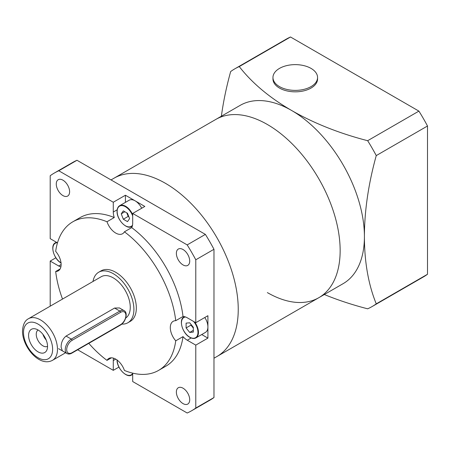 <?xml version="1.0" encoding="UTF-8"?>
<svg xmlns="http://www.w3.org/2000/svg" width="450" height="450" viewBox="0 0 450 450"><rect width="100%" height="100%" fill="white"/><g stroke="black" fill="none" stroke-linecap="round" stroke-linejoin="round"><path stroke-width="0.67" d="M213.975 358.228L216.922 356.529A102.943 59.434 -120 0 0 232.701 274.039A102.943 59.434 -120 0 0 165.448 183.324A102.943 59.434 -120 0 0 113.979 178.222A102.943 59.434 60 0 1 193.303 205.802A102.943 59.434 60 0 1 238.241 309.403A102.943 59.434 60 0 1 216.922 356.529L318.831 297.692A102.943 59.434 -120 0 0 334.609 215.201A102.943 59.434 -120 0 0 267.356 124.487A102.943 59.434 -120 0 0 215.888 119.391A102.943 59.434 60 0 1 267.356 124.487A102.943 59.434 60 0 1 334.609 215.201A102.943 59.434 60 0 1 318.831 297.692A102.943 59.434 60 0 1 267.356 292.596M279.489 86.614A22.303 12.876 180 0 1 272.959 77.507A22.303 12.876 180 0 1 286.723 65.61A22.303 12.876 180 0 1 311.034 68.4A22.303 12.876 180 0 1 317.565 77.507A22.303 12.876 180 0 1 303.795 89.404A22.303 12.876 180 0 1 279.489 86.614M317.565 77.507L317.565 78.958A22.303 12.876 180 0 1 303.795 90.855A22.303 12.876 180 0 1 279.489 88.065A22.303 12.876 180 0 1 272.959 78.958L272.959 77.507M111.032 179.927L240.148 105.379A102.943 59.434 60 0 1 291.623 110.481A102.943 59.434 60 0 1 364.416 236.559A102.943 59.434 60 0 1 343.091 283.686L318.831 297.692M221.372 116.218A254.481 146.925 120 0 1 230.67 71.539A137.256 79.245 60 0 1 234.833 68.828A137.256 79.245 60 0 1 239.265 66.578L290.514 36.99A137.256 79.245 60 0 0 286.082 39.24L234.833 68.828M376.256 303.851A137.256 79.245 60 0 1 372.088 306.562L423.338 276.975A137.256 79.245 60 0 0 427.5 274.264L376.256 303.851A254.481 146.925 -60 0 1 364.416 236.559A254.481 146.925 -60 0 1 376.256 155.593A137.256 79.245 60 0 0 367.661 140.704A254.481 146.925 180 0 1 291.623 110.481A254.481 146.925 180 0 1 239.265 66.578M372.088 306.562A137.256 79.245 60 0 1 367.661 308.812A254.481 146.925 0 0 1 324.315 294.525M367.661 140.704L418.905 111.116A137.256 79.245 60 0 1 427.5 126.006L376.256 155.593M418.905 111.116L290.514 36.99M427.5 274.264L427.5 126.006M132.694 373.14L132.694 381.549L187.183 413.01A137.256 79.245 -120 0 0 191.616 410.76A137.256 79.245 -120 0 0 195.778 408.043L195.778 345.122L187.284 340.223A13.725 7.926 60 0 1 183.015 336.617L175.736 340.819A13.725 7.926 -120 0 1 170.303 327.611A13.725 7.926 -120 0 1 173.143 321.328A13.725 7.926 -120 0 1 175.736 320.687A85.787 49.528 -120 0 0 124.425 231.806L131.704 227.604A85.787 49.528 -120 0 1 183.015 316.485A13.725 7.926 60 0 1 187.284 317.807L195.778 322.712L195.778 259.791A137.256 79.245 -120 0 0 187.183 244.901L132.694 213.441L132.694 223.251A13.725 7.926 60 0 1 131.704 227.604M189.709 261.073A9.439 5.451 -120 0 0 185.591 251.578A9.439 5.451 -120 0 0 178.318 249.047A9.439 5.451 -120 0 0 176.366 253.367A9.439 5.451 -120 0 0 180.484 262.868A9.439 5.451 -120 0 0 187.757 265.393A9.439 5.451 -120 0 0 189.709 261.073M69.609 191.734A9.439 5.451 -120 0 0 65.492 182.239A9.439 5.451 -120 0 0 58.219 179.708A9.439 5.451 -120 0 0 56.267 184.028A9.439 5.451 -120 0 0 60.384 193.528A9.439 5.451 -120 0 0 67.657 196.054A9.439 5.451 -120 0 0 69.609 191.734M189.709 399.752A9.439 5.451 -120 0 0 185.591 390.257A9.439 5.451 -120 0 0 178.318 387.731A9.439 5.451 -120 0 0 176.366 392.051A9.439 5.451 -120 0 0 180.484 401.546A9.439 5.451 -120 0 0 187.757 404.072A9.439 5.451 -120 0 0 189.709 399.752M88.813 343.35A85.787 49.528 -120 0 0 106.993 360.377A13.725 7.926 -120 0 1 108.844 358.453A13.725 7.926 -120 0 1 124.425 370.446A85.787 49.528 -120 0 0 158.602 370.389L165.881 366.182A85.787 49.528 -120 0 0 183.015 336.617M158.602 370.389A85.787 49.528 -120 0 0 175.736 340.819M175.736 320.687L183.015 316.485M72.816 221.799A85.787 49.528 -120 0 1 106.993 221.743L114.272 217.541A85.787 49.528 -120 0 0 80.094 217.597L72.816 221.799A85.787 49.528 -120 0 0 55.676 251.37A13.725 7.926 -120 0 1 58.269 270.861A13.725 7.926 -120 0 1 55.676 271.502A85.787 49.528 -120 0 0 62.522 299.064M114.272 217.541A13.725 7.926 60 0 1 113.282 212.04L113.282 202.236L58.792 170.775A137.256 79.245 -120 0 0 54.36 173.025A137.256 79.245 -120 0 0 50.197 175.736L50.197 238.657L57.476 242.859M60.868 266.946A13.725 7.926 60 0 1 58.686 265.978L50.197 261.073L50.197 306.18M77.67 349.779L113.282 370.339L113.282 360.534A13.725 7.926 60 0 1 113.529 358.161M55.676 271.502L60.126 268.931M111.437 357.812L106.993 360.377M106.993 221.743A13.725 7.926 -120 0 0 122.569 233.736A13.725 7.926 -120 0 0 124.425 231.806M195.778 345.122L207.911 338.119L207.911 315.709L195.778 322.712M191.616 410.76L209.812 400.252A137.256 79.245 -120 0 0 213.975 397.541L195.778 408.043M213.975 397.541L213.975 249.283L195.778 259.791M113.282 370.339L118.952 367.071M55.862 257.799L50.197 261.073M132.694 213.441L144.827 206.438L125.415 195.232L113.282 202.236M213.975 249.283A137.256 79.245 -120 0 0 205.38 234.394L187.183 244.901M205.38 234.394L76.989 160.268L58.792 170.775M76.989 160.268A137.256 79.245 -120 0 0 72.557 162.518L54.36 173.025M125.415 195.232L125.415 202.376M201.724 334.547L207.911 338.119M194.709 322.093A12.009 6.936 60 0 1 195.958 337.877L205.425 332.409A12.009 6.936 -120 0 0 204.784 317.509M189.714 332.432L193.326 332.111L193.326 327.291L189.714 322.796L186.097 323.117L186.097 327.938L189.714 332.432L193.326 330.345M190.952 324.338L190.952 325.136L193.326 328.089M190.952 325.136L186.097 327.938M141.699 208.243A12.009 6.936 -120 0 0 129.116 200.239L119.649 205.701A12.009 6.936 60 0 1 132.694 214.678M129.589 218.655L127.502 213.278L123.328 210.864L121.241 213.834L123.328 219.212L127.502 221.619L129.589 218.655M126.81 212.873L128.183 216.411L128.874 216.81M128.183 216.411L123.328 219.212M124.853 211.748L121.241 213.834M62.342 350.837L61.116 347.226C61.104 342.551 62.752 338.833 66.06 336.071L114.587 308.053L119.447 307.957L124.121 310.657A8.578 4.956 -60 0 0 119.835 311.085L114.587 308.053M28.592 335.452A13.399 7.734 60 0 1 34.684 328.748A13.399 7.734 60 0 1 47.537 346.393A13.399 7.734 60 0 1 46.913 349.937A13.399 7.734 60 0 1 36.343 350.691A13.399 7.734 60 0 1 28.592 335.452M47.537 346.348A9.439 5.451 60 0 1 40.297 343.699A9.439 5.451 60 0 1 36.242 334.266A9.439 5.451 60 0 1 38.104 330.007M92.998 281.469A29.166 16.841 60 0 1 98.696 272.233A29.166 16.841 60 0 1 121.174 280.052A29.166 16.841 60 0 1 133.909 309.403A29.166 16.841 60 0 1 127.867 322.757A29.166 16.841 60 0 1 121.798 324.101M98.696 272.233L101.126 270.832A29.166 16.841 60 0 1 123.598 278.651A29.166 16.841 60 0 1 136.333 308.002A29.166 16.841 60 0 1 130.292 321.356L127.867 322.757M28.479 318.718A24.019 13.866 60 0 1 46.991 325.153A24.019 13.866 60 0 1 57.476 349.329A24.019 13.866 60 0 1 52.498 360.321C39.403 367.425 22.32 346.793 22.5 331.116C22.877 324.669 24.868 320.535 28.479 318.718L101.272 276.694A24.019 13.866 60 0 1 119.779 283.129A24.019 13.866 60 0 1 130.264 307.299A24.019 13.866 60 0 1 125.707 318.037M46.198 340.014A9.439 5.451 60 0 1 42.919 334.327M191.183 337.973L187.284 340.223M115.706 359.134L113.282 360.534M61.116 264.572L58.686 265.978M117.18 209.79L113.282 212.04M117.163 360.101A11.666 6.733 -120 0 0 123.469 372.87A11.666 6.733 -120 0 0 132.694 373.421M132.694 374.152A12.009 6.936 60 0 1 131.659 374.996C126.917 378.568 116.663 368.145 117.062 359.837M185.552 316.986A11.666 6.733 -120 0 0 181.749 325.507A11.666 6.733 -120 0 0 189.714 337.14A11.666 6.733 -120 0 0 197.719 334.547A11.666 6.733 -120 0 0 193.596 321.452M184.607 316.693L183.949 317.07A12.009 6.936 60 0 1 184.731 316.727M132.694 215.961A11.666 6.733 -120 0 0 123.413 205.847A11.666 6.733 -120 0 0 117.163 211.483A11.666 6.733 -120 0 0 123.255 224.196A11.666 6.733 -120 0 0 132.536 225.163M117.163 211.202A12.009 6.936 60 0 1 119.649 205.701C117.979 206.696 117.118 208.575 117.062 211.343C116.663 219.651 126.917 230.074 131.659 226.502A12.009 6.936 60 0 0 132.351 226.001M57.234 242.719A11.666 6.733 -120 0 0 53.1 250.987A11.666 6.733 -120 0 0 61.003 262.828M56.385 242.229L55.35 242.826A12.009 6.936 60 0 1 56.604 242.359M52.622 349.329A20.588 11.886 60 0 1 38.064 357.733A20.588 11.886 60 0 1 23.507 332.516A20.588 11.886 60 0 1 38.064 324.113A20.588 11.886 60 0 1 52.622 349.329M58.601 348.677L67.016 353.537A8.578 4.956 -60 0 1 65.239 349.605A8.578 4.956 -60 0 1 71.303 339.103L66.06 336.071M72.034 340.363A7.549 4.359 120 0 0 66.696 349.605A7.549 4.359 120 0 0 72.034 352.688L120.561 324.669A7.549 4.359 120 0 0 125.899 315.428A7.549 4.359 120 0 0 120.561 312.345L72.034 340.363A1.029 0.596 -120 0 0 71.303 339.103L119.835 311.085A1.029 0.596 60 0 1 120.561 312.345M72.034 352.688A1.029 0.596 60 0 1 71.82 353.16C70.009 354.173 68.406 354.296 67.016 353.537M124.121 310.657C128.312 312.576 125.617 322.374 120.347 325.142A1.029 0.596 -120 0 0 120.561 324.669M132.694 374.406L131.659 374.996M183.949 317.07C178.481 319.399 182.385 333.489 189.782 337.298C192.206 338.631 194.265 338.827 195.958 337.877M132.317 226.125L131.659 226.502M55.35 242.826C49.883 245.149 53.786 259.245 61.183 263.053M52.498 360.321L65.638 352.738M120.347 325.142L71.82 353.16"/></g></svg>
